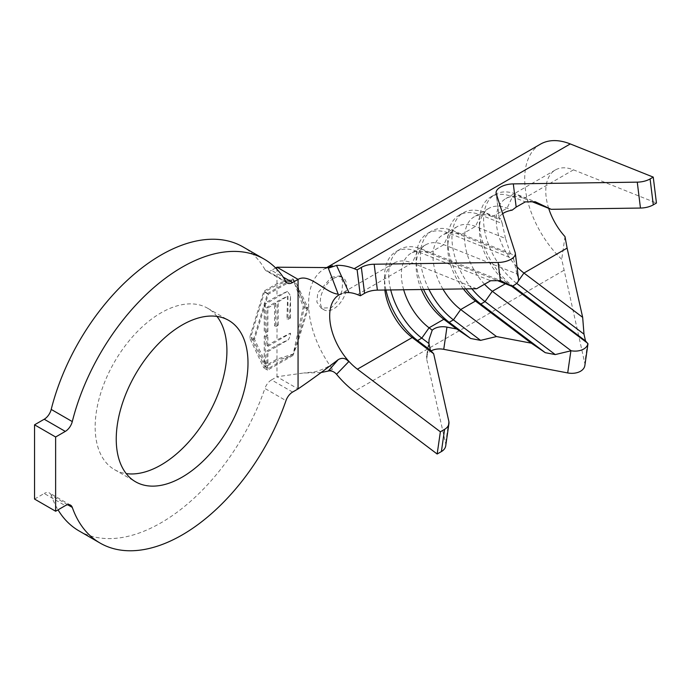 <?xml version="1.0" encoding="UTF-8"?>
<svg xmlns="http://www.w3.org/2000/svg" width="691" height="691" viewBox="0 0 691 691"><rect width="100%" height="100%" fill="white"/><g stroke="black" fill="none" stroke-linecap="round" stroke-linejoin="round"><path stroke-width="0.52" stroke-dasharray="3.46 2.59" d="M331.326 277.281L339.817 275.882L342.667 281.151L342.088 290.505L338.149 300.594L331.326 307.711L321.185 308.151L316.841 302.019L317.774 292.898L331.326 277.281M333.485 278.525A18.631 10.762 -60 0 1 342.796 277.601A18.631 10.762 -60 0 1 345.655 292.535A18.631 10.762 -60 0 1 333.485 308.955A18.631 10.762 -60 0 1 324.165 309.879A18.631 10.762 -60 0 1 321.315 294.945A18.631 10.762 -60 0 1 333.485 278.525M584.854 365.513A14.908 9.812 8.2 0 0 584.75 363.086L561.723 259.332A76.027 43.896 -120 0 1 540.44 144.16M471.901 288.795A55.159 31.846 60 0 1 463.385 212.742A55.159 31.846 60 0 1 485.039 212.578L500.742 218.857L499.429 219.539A14.908 7.204 -7 0 1 499.317 219.004L496.112 193.091M502.659 213.657A14.908 7.204 -7 0 0 499.317 219.004M216.957 316.409A93.164 53.794 120 0 0 207.62 308.229A93.164 53.794 120 0 0 161.038 312.842A93.164 53.794 120 0 0 100.178 394.95A93.164 53.794 120 0 0 114.456 469.604A93.164 53.794 120 0 0 126.203 473.594M79.05 530.921A163.974 94.667 120 0 0 161.038 522.802A163.974 94.667 120 0 0 264.903 388.454L285.988 400.625M290.522 335.005L290.522 333.295L267.892 346.364L266.838 345.75L266.838 334.556L264.256 336.051L264.256 363.665L266.838 362.179L266.838 350.976L276.987 345.12L288.544 339.661L290.522 335.005L290.35 333.192L276.987 339.894L277.186 301.328L287.62 296.163L286.895 318.879L289.486 317.394L290.522 295.757L287.482 291.377L276.987 296.223L276.987 284.856L293.217 279.812L303.245 306.813L293.217 354.06L276.987 359.095L264.506 366.308L250.729 337.139L264.506 292.06L276.987 284.856M287.482 291.377L265.309 304.178L264.256 303.574L276.987 296.223M264.256 303.574L264.256 332.311L266.838 330.816L266.838 307.305L274.595 302.822L274.595 325.971L276.987 324.589M266.838 345.75L276.987 339.894M517.006 266.873A46.211 26.681 60 0 1 505.803 198.585A46.211 26.681 60 0 1 523.942 198.447L532.312 201.789M548.671 208.328A46.211 26.681 60 0 1 555.339 169.977A46.211 26.681 60 0 1 573.487 169.839L656.45 203.024M484.538 284.234A46.211 26.681 60 0 1 474.181 216.836A46.211 26.681 60 0 1 492.32 216.698L499.429 219.539M511.711 286.264L507.082 282.766A46.211 26.681 60 0 1 479.364 229.472A46.211 26.681 60 0 1 488.934 208.319A46.211 26.681 60 0 1 507.082 208.181L512.1 210.185M463.35 288.916A46.211 26.681 60 0 1 447.742 247.732A46.211 26.681 60 0 1 457.312 226.579A46.211 26.681 60 0 1 475.46 226.441L505.501 238.455L510.822 255.005L460.698 234.957A46.211 26.681 60 0 0 442.56 235.095A46.211 26.681 60 0 0 443 289.209M421.363 289.512A46.211 26.681 60 0 1 416.12 265.992A46.211 26.681 60 0 1 425.691 244.83A46.211 26.681 60 0 1 443.838 244.692L516.903 273.912L518.38 278.533A14.908 7.204 173 0 1 518.526 279.181M403.674 289.762A46.211 26.681 60 0 1 410.938 253.355A46.211 26.681 60 0 1 429.076 253.217L497.675 280.65M384.861 290.021A46.211 26.681 60 0 1 384.498 284.243A46.211 26.681 60 0 1 394.069 263.09A46.211 26.681 60 0 1 412.216 262.951L476.669 288.734M67.666 504.741L51.212 495.24A163.974 94.667 120 0 0 58.035 509.854M292.595 392.073L271.511 379.903L276.987 376.75L276.987 360.313L263.807 367.923L249.581 337.795L263.807 291.239L276.987 283.638L292.924 278.81L297.242 285.184L304.394 306.156L297.242 344.144L292.924 355.494L276.987 360.313M275.657 267.97L271.511 270.362L283.163 277.091M285.988 281.617L264.903 269.447A163.974 94.667 120 0 0 243.025 246.912M34.55 499.066L44.215 493.486L65.299 505.657M271.511 379.903A10.434 6.02 120 0 0 264.903 388.454M51.212 495.24A10.434 6.02 120 0 0 49.432 492.968A10.434 6.02 120 0 0 44.215 493.486M264.903 269.447A10.434 6.02 120 0 0 266.294 270.881A10.434 6.02 120 0 0 271.511 270.362M326.23 267.935A76.027 43.896 -120 0 0 324.355 268.92A76.027 43.896 -120 0 0 332.647 369.331L329.357 370.817M320.883 372.579L303.53 373.028L276.987 376.75L298.063 388.921M332.647 369.331L328.346 370.946M445.721 445.842A14.908 9.812 8.2 0 0 445.617 443.415L426.684 359.173A14.908 9.812 -171.8 0 1 426.58 356.746A14.908 9.812 -171.8 0 1 431.063 350.933M564.996 236.616L561.723 259.332M390.726 289.944A55.159 31.846 60 0 1 400.141 249.261A55.159 31.846 60 0 1 421.795 249.097L500.586 280.606M385.967 290.013A55.159 31.846 60 0 1 384.498 276.944A55.159 31.846 60 0 1 395.926 251.697A55.159 31.846 60 0 1 417.58 251.524L490.645 280.745M428.93 289.408A55.159 31.846 60 0 1 431.763 231.001A55.159 31.846 60 0 1 453.417 230.837L512.143 254.323L510.822 255.005M423.583 289.477A55.159 31.846 60 0 1 416.12 258.684A55.159 31.846 60 0 1 427.548 233.437A55.159 31.846 60 0 1 449.202 233.273L513.655 259.047L512.143 254.323M516.903 273.912L513.655 259.047M465.829 288.881A55.159 31.846 60 0 1 447.742 240.425A55.159 31.846 60 0 1 459.17 215.177A55.159 31.846 60 0 1 480.824 215.013L502.262 223.59L500.742 218.857M505.501 238.455L502.262 223.59M516.652 283.336A55.159 31.846 60 0 1 485.523 234.862A55.159 31.846 60 0 1 495.006 194.491A55.159 31.846 60 0 1 516.661 194.326L535.231 201.746M505.397 283.742L507.082 282.766L512.446 285.78A55.159 31.846 60 0 1 479.364 222.174A55.159 31.846 60 0 1 490.791 196.926A55.159 31.846 60 0 1 512.446 196.754L525.281 201.893M516.618 283.37L512.662 285.944M292.924 355.494L267.607 370.117L253.372 339.989L249.581 337.795M267.607 370.117L263.807 367.923M297.242 285.184L308.186 308.341L297.242 344.144M308.186 308.341L304.394 306.156M253.372 339.989L267.607 293.433L292.924 278.81M267.607 293.433L263.807 291.239M268.298 368.493L254.521 339.324L268.298 294.245L293.26 279.838L307.037 309.007L293.26 354.086L268.298 368.493L264.506 366.308M254.521 339.324L250.729 337.139M307.037 309.007L303.245 306.813M268.298 294.245L264.506 292.06M265.309 304.178L265.309 332.924L264.256 332.311M265.309 332.924L267.892 331.43L266.838 330.816M267.892 331.43L267.892 307.91L266.838 307.305M267.892 307.91L275.649 303.435L274.595 302.822M275.649 303.435L275.649 326.575L274.595 325.971M275.649 326.575L278.24 325.081L277.186 324.476M278.24 325.081L278.24 301.941L277.186 301.328M278.24 301.941L287.62 296.163M287.931 296.344L287.931 319.484L286.895 318.879M287.931 319.484L290.522 317.99L289.486 317.394M290.522 317.99L290.522 295.757M267.892 346.364L267.892 335.161L266.838 334.556M267.892 335.161L265.309 336.655L264.256 336.051M265.309 336.655L265.309 364.278L264.256 363.665M265.309 364.278L267.892 362.784L266.838 362.179M267.892 362.784L267.892 351.589L266.838 350.976M267.892 351.589L288.544 339.661M587.618 343.194L584.75 363.086M499.446 219.531L496.259 193.739M276.987 359.095L276.987 345.12M573.487 169.839L523.942 198.447L516.661 194.326L512.446 196.754L507.082 208.181L492.32 216.698L485.039 212.578L480.824 215.013L475.46 226.441L460.698 234.957L453.417 230.837L449.202 233.273L443.838 244.692L429.076 253.217L421.795 249.097L417.58 251.524L412.216 262.951L357.402 294.599M394.069 263.09L339.264 294.737A46.211 26.681 60 0 1 344.299 292.88M276.987 283.638L276.987 267.201M563.908 270.319L354.207 391.4M516.695 283.301L518.25 281.099M518.38 278.533L515.184 252.63M428.93 343.626L426.684 359.173M448.813 421.199L445.617 443.415M342.796 277.601L339.817 275.882M207.62 308.229L228.704 320.399M555.339 169.977L505.803 198.585M488.934 208.319L474.181 216.836M457.312 226.579L442.56 235.095M425.691 244.83L410.938 253.355M114.456 469.604L135.54 481.774M328.104 267.59L324.355 268.92L325.997 267.97M333.373 363.077C327.681 367.396 321.246 370.367 314.06 372L303.53 373.028M70.517 505.138L49.432 492.968M287.378 283.051L266.294 270.881M395.926 251.697L400.141 249.261M384.498 284.243L384.498 276.944M427.548 233.437L431.763 231.001M416.12 265.992L416.12 258.684M459.17 215.177L463.385 212.742M447.742 247.732L447.742 240.425M490.791 196.926L495.006 194.491M479.364 229.472L479.364 222.174M429.076 339.436L426.58 356.746M324.165 309.879L321.185 308.151"/><path stroke-width="1.04" d="M505.397 283.742L492.32 291.291L571.12 350.76A14.908 9.812 8.2 0 0 583.722 349.033A14.908 9.812 8.2 0 0 587.963 343.807L585.51 340.922L583.99 334.159L582.668 317.35L567.112 248.112L523.942 273.031A46.211 26.681 60 0 1 517.006 266.873M431.063 350.933A14.908 9.812 -171.8 0 1 443.743 349.326L567.7 372.933A14.908 9.812 8.2 0 0 580.518 371.248A14.908 9.812 8.2 0 0 584.854 365.513L587.989 343.764M511.711 286.264L587.618 343.194M532.312 201.789L551.124 209.313L640.462 208.051A14.908 7.204 173 0 0 653.289 204.847L656.45 203.024L653.245 177.112L650.084 178.943A14.908 7.204 173 0 1 637.266 182.148L513.309 183.892A14.908 7.204 -7 0 0 500.491 187.097A14.908 7.204 -7 0 0 496.112 193.091A14.908 7.204 -7 0 0 496.259 193.739L515.184 252.63A14.908 7.204 173 0 1 515.322 253.277A14.908 7.204 173 0 1 498.125 262.476L374.176 264.221A14.908 7.204 -7 0 0 361.35 267.426L357.135 269.861L354.207 268.687A76.027 43.896 -120 0 0 336.543 265.404L328.346 268.186L332.647 265.871A76.027 43.896 -120 0 0 326.23 267.935M551.124 209.313L535.231 201.746L525.281 201.893L516.177 207.093L512.1 210.185A14.908 7.204 -7 0 0 503.687 213.009A14.908 7.204 -7 0 0 502.659 213.657M182.122 477.161A93.164 53.794 120 0 0 242.982 395.062A93.164 53.794 120 0 0 228.704 320.399A93.164 53.794 120 0 0 182.122 325.02A93.164 53.794 120 0 0 121.253 407.12A93.164 53.794 120 0 0 135.54 481.774A93.164 53.794 120 0 0 182.122 477.161M126.203 473.594A93.164 53.794 120 0 0 161.038 464.991A93.164 53.794 120 0 0 218.632 392.592A93.164 53.794 120 0 0 216.957 316.409M182.122 534.972A163.974 94.667 120 0 0 285.988 400.625A10.434 6.02 -60 0 1 292.595 392.073L298.063 388.921L298.063 279.371L292.595 282.533A10.434 6.02 -60 0 1 287.378 283.051A10.434 6.02 -60 0 1 285.988 281.617A163.974 94.667 120 0 0 264.109 259.082A163.974 94.667 120 0 0 72.287 421.588A10.434 6.02 -60 0 1 65.299 431.409L55.634 436.997L34.55 424.818L34.55 499.066L55.634 511.236L65.299 505.657A10.434 6.02 -60 0 1 70.517 505.138A10.434 6.02 -60 0 1 72.287 507.41A163.974 94.667 120 0 0 100.135 543.091A163.974 94.667 120 0 0 182.122 534.972M440.366 431.797L444.581 429.361L441.385 451.577L437.161 454.013L440.366 431.797L357.402 369.184A46.211 26.681 60 0 1 344.299 355.77A46.211 26.681 60 0 1 339.264 294.737L341.449 293.986M567.112 248.112L564.996 236.616A46.211 26.681 60 0 1 548.671 208.328M463.35 288.916A46.211 26.681 60 0 0 475.46 301.026L480.824 304.04L485.039 301.604L492.32 291.291A46.211 26.681 60 0 1 484.538 284.234M518.25 281.099L523.942 273.031L582.668 317.35M421.363 289.512A46.211 26.681 60 0 0 443.838 319.285L449.202 322.291L453.417 319.864L460.698 309.542L496.483 336.552L531.31 343.177L475.46 301.026L460.698 309.542A46.211 26.681 60 0 1 443 289.209M515.322 253.277L518.526 279.181A14.908 7.204 173 0 1 511.832 286.316L497.675 280.65M384.861 290.021A46.211 26.681 60 0 0 412.216 337.536L417.58 340.551L421.795 338.115L429.076 327.802L432.221 330.177A14.908 9.812 -171.8 0 1 446.947 327.119L456.673 328.968L443.838 319.285L429.076 327.802A46.211 26.681 60 0 1 403.674 289.762M511.832 286.316L500.586 280.606A14.908 7.204 -7 0 1 500.37 280.615L490.645 280.745L476.669 288.734L377.372 290.134A14.908 7.204 -7 0 0 364.554 293.338L360.339 295.774L357.135 269.861M344.299 292.88A46.211 26.681 60 0 1 357.402 294.599L360.339 295.774M336.543 374.289L348.713 361.687C345.69 358.076 342.192 357.402 338.201 359.657L328.346 370.946C331.438 370.514 334.176 371.628 336.543 374.289A76.027 43.896 -120 0 0 354.207 391.4L437.161 454.013M275.657 267.97L276.987 267.201L298.063 279.371C309.568 272.738 325.444 293.07 338.201 294.167L328.346 268.186M336.543 265.404L348.713 292.051M58.035 509.854A163.974 94.667 120 0 0 79.05 530.921L100.135 543.091M264.109 259.082L243.025 246.912A163.974 94.667 120 0 0 51.212 409.418L72.287 421.588M65.299 431.409L44.215 419.238L34.55 424.818M55.634 436.997L55.634 511.236M44.215 419.238A10.434 6.02 120 0 0 51.212 409.418M276.987 267.201L328.104 267.59L332.647 265.871M329.357 370.817L320.883 372.579M338.201 359.657C324.191 370.454 310.82 380.205 298.063 388.921M653.245 177.112L570.282 143.935A76.027 43.896 -120 0 0 540.44 144.16L325.997 267.97M444.581 429.361A14.908 9.812 8.2 0 0 448.917 423.626A14.908 9.812 8.2 0 0 448.813 421.199L433.654 353.723L430.415 350.242L428.93 343.626A14.908 9.812 -171.8 0 1 428.895 343.479L429.076 339.436L432.221 330.177M357.402 369.184L412.216 337.536L433.654 353.723M441.385 451.577A14.908 9.812 8.2 0 0 445.721 445.842L448.917 423.626M428.895 343.479L421.795 338.115A55.159 31.846 60 0 1 390.726 289.944M430.415 350.242L417.58 340.551A55.159 31.846 60 0 1 385.967 290.013M423.583 289.477A55.159 31.846 60 0 0 449.202 322.291L470.64 338.478L480.59 340.369L453.417 319.864A55.159 31.846 60 0 1 428.93 289.408M480.59 340.369L496.483 336.552M456.673 328.968L470.64 338.478M465.829 288.881A55.159 31.846 60 0 0 480.824 304.04L545.277 352.686L555.236 354.578L485.039 301.604A55.159 31.846 60 0 1 471.901 288.795M555.236 354.578L571.12 350.76M531.31 343.177L545.277 352.686M516.618 283.37L516.661 283.345A55.159 31.846 60 0 1 516.652 283.336L583.99 334.159M512.662 285.944L585.51 340.922M653.289 204.847L650.084 178.943M72.287 507.41L67.666 504.741M283.163 277.091L292.595 282.533M570.282 143.935L354.207 268.687M364.554 293.338L361.35 267.426M377.372 290.134L374.176 264.221M500.37 280.615L498.125 262.476M516.177 207.093L513.309 183.892M640.462 208.051L637.266 182.148M446.947 327.119L443.743 349.326M570.887 350.821L567.7 372.933"/></g></svg>
